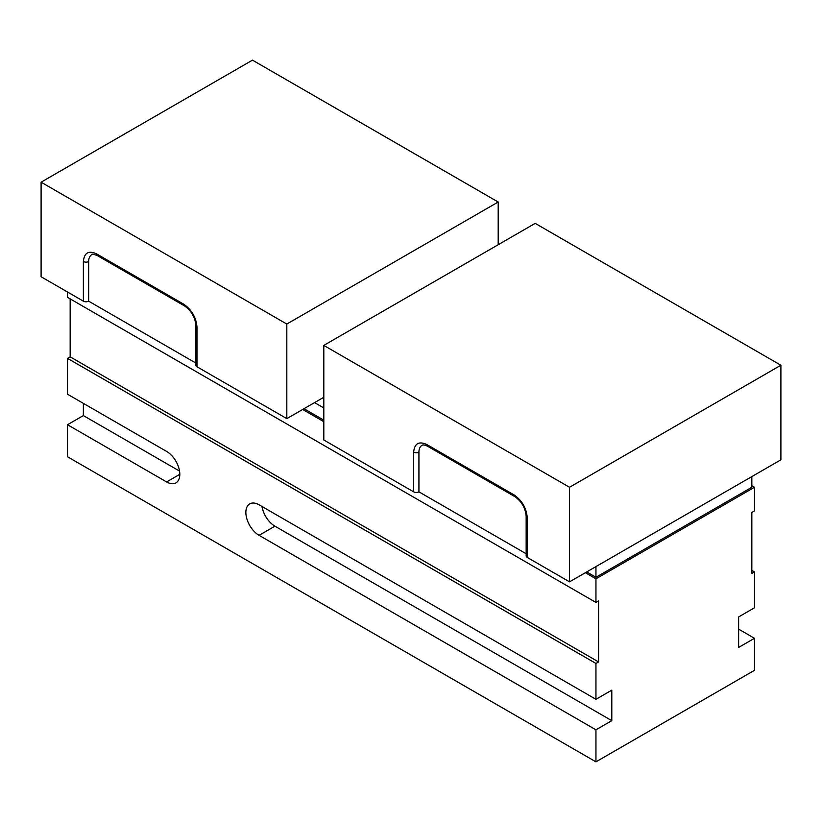<?xml version="1.0" encoding="UTF-8"?>
<svg xmlns="http://www.w3.org/2000/svg" width="822" height="822" viewBox="0 0 822 822"><rect width="100%" height="100%" fill="white"/><g stroke="black" fill="none" stroke-linecap="round" stroke-linejoin="round"><path stroke-width="1.23" d="M751.832 476.596L751.832 487.271L595.95 577.27L586.703 571.927M323.806 420.155L303.996 408.709M595.95 566.594L595.95 577.27M314.559 402.605L323.806 407.948M585.377 572.698L595.95 578.801L754.483 487.271L751.832 485.74M302.671 409.469L323.806 421.676M754.483 487.271L754.483 510.914L751.832 512.445L751.832 573.458L754.483 571.937L754.483 607.777L738.629 616.932L738.629 647.438L754.483 638.293L754.483 670.32L595.95 761.85L595.95 729.813L611.804 720.668L611.804 690.151L595.95 699.306L595.95 663.457L67.517 358.371L70.168 356.851L70.168 298.879M67.517 292.016L67.517 297.358L595.95 602.444L595.95 578.801M595.95 602.444L598.591 600.913L598.591 661.936L595.95 663.457M595.95 761.85L67.517 456.765L67.517 424.727L83.371 415.583L83.371 403.376M67.517 424.727L166.599 481.939A18.68 10.789 60 0 0 175.939 482.863A18.68 10.789 60 0 0 178.806 467.893A18.68 10.789 60 0 0 166.599 451.422L67.517 394.221L67.517 358.371M751.832 570.406L754.483 571.937M738.629 629.138L754.483 638.293M70.168 356.851L598.591 661.936M595.95 729.813L259.074 535.327A18.68 10.789 60 0 1 246.867 518.857A18.68 10.789 60 0 1 249.734 503.886A18.68 10.789 60 0 1 259.074 504.811L595.95 699.306M261.982 506.496A18.68 10.789 -120 0 0 274.928 526.172L611.804 720.668M83.371 415.583L179.545 471.098M498.194 202.017L252.467 60.15L41.1 182.186L286.816 324.053L498.194 202.017L498.194 244.73M41.1 182.186L41.1 276.757L83.371 301.171A3.74 2.158 -0 0 0 88.663 301.171L195.893 363.077M286.816 324.053L286.816 418.624L323.806 397.273M286.816 418.624L196.982 366.766L196.982 327.105C196.15 317.415 191.742 309.791 183.779 304.222L96.585 253.875C88.622 250.248 84.214 252.796 83.371 261.509L83.371 301.171M88.663 301.171L88.663 261.509A14.95 8.631 60 0 1 91.756 254.666C91.406 253.751 93.266 254.06 97.356 255.591L184.549 305.928C191.362 310.726 195.143 317.282 195.893 325.574L195.893 365.235A3.74 2.158 -0 0 0 196.982 366.766M323.806 345.404L569.533 487.271L780.9 365.235L535.184 223.368L323.806 345.404L323.806 439.986L413.641 491.844A3.74 2.158 0 0 0 418.922 491.844L526.162 553.761M780.9 365.235L780.9 459.817L569.533 581.842L569.533 487.271M569.533 581.842L527.251 557.439L527.251 517.778C526.419 508.099 522.011 500.464 514.048 494.895L426.854 444.558C418.881 440.931 414.483 443.469 413.641 452.182L413.641 491.844M527.251 517.778A3.74 2.158 0 0 1 526.162 516.257L526.162 555.919A3.74 2.158 0 0 0 527.251 557.439M418.922 491.844L418.922 452.182A14.95 8.631 60 0 1 422.025 445.339C422.806 444.599 424.676 444.908 427.625 446.264A3.74 2.158 -60 0 1 426.854 444.558M274.928 526.172L259.074 535.327M166.599 481.939L179.812 474.304M88.663 261.509A3.74 2.158 180 0 1 83.371 261.509M97.356 255.591A3.74 2.158 -60 0 1 96.585 253.875M184.549 305.928A3.74 2.158 -60 0 1 183.779 304.222M195.893 325.574A3.74 2.158 -0 0 0 196.982 327.105M514.048 494.895A3.74 2.158 120 0 0 514.819 496.611C521.631 501.41 525.402 507.955 526.162 516.257M418.922 452.182A3.74 2.158 180 0 1 413.641 452.182M427.625 446.264L514.819 496.611"/></g></svg>
